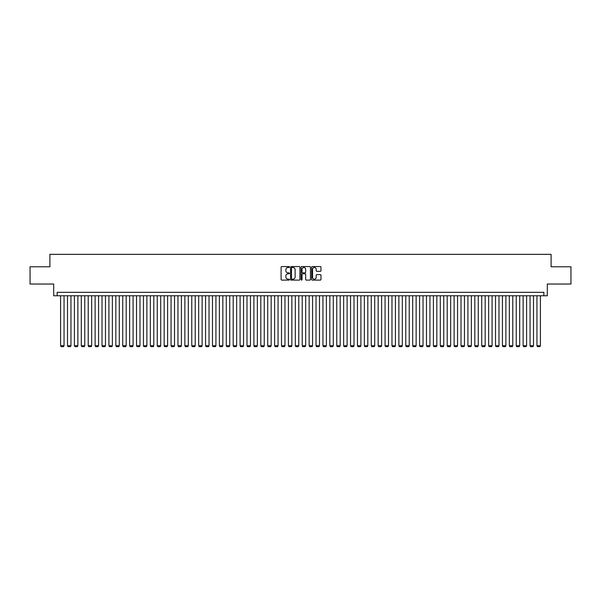 <?xml version="1.0" encoding="UTF-8"?>
<svg xmlns="http://www.w3.org/2000/svg" width="601" height="601" viewBox="0 0 601 601"><rect width="100%" height="100%" fill="white"/><g stroke="black" fill="none" stroke-linecap="round" stroke-linejoin="round"><path stroke-width="0.9" d="M289.457 267.032A0.473 0.473 0 0 0 288.983 266.559L281.779 266.559A0.676 0.676 0 0 0 281.103 267.235L281.103 279.435A0.676 0.676 0 0 0 281.779 280.111L288.983 280.111A0.473 0.473 0 0 0 289.457 279.638A0.473 0.473 0 0 0 288.983 279.165L288.052 279.165A2.171 2.171 0 0 1 285.881 276.993L285.881 275.979A2.171 2.171 0 0 1 288.052 273.808L288.983 273.808A0.473 0.473 0 0 0 289.457 273.335A0.473 0.473 0 0 0 288.983 272.862L288.052 272.862A2.171 2.171 0 0 1 285.881 270.69L285.881 269.676A2.171 2.171 0 0 1 288.052 267.505L288.983 267.505A0.473 0.473 0 0 0 289.457 267.032M320.303 271.336A0.676 0.676 0 0 0 320.979 270.66L320.979 267.235A0.676 0.676 0 0 0 320.303 266.559L312.31 266.559A0.676 0.676 0 0 0 311.634 267.235L311.634 279.435A0.676 0.676 0 0 0 312.31 280.111L320.303 280.111A0.676 0.676 0 0 0 320.979 279.435L320.979 275.303A0.676 0.676 0 0 0 320.303 274.619L316.885 274.619A0.676 0.676 0 0 0 316.201 275.303L316.201 277.346A1.811 1.811 0 0 1 314.391 279.165A1.811 1.811 0 0 1 312.58 277.346L312.58 269.316A1.811 1.811 0 0 1 314.391 267.505A1.811 1.811 0 0 1 316.201 269.316L316.201 270.66A0.676 0.676 0 0 0 316.885 271.336L320.303 271.336M543.852 295.775L547.308 295.775L547.308 284.033L570.95 284.033L570.95 266.776L551.102 266.776L551.102 254.351L49.898 254.351L49.898 266.776L30.05 266.776L30.05 284.033L53.692 284.033L53.692 295.775L543.852 295.775L543.852 292.319L57.148 292.319L57.148 295.775M299.907 267.235A0.676 0.676 0 0 0 299.23 266.559L291.23 266.559A0.676 0.676 0 0 0 290.553 267.235L290.553 279.435A0.676 0.676 0 0 0 291.23 280.111L299.23 280.111A0.676 0.676 0 0 0 299.907 279.435L299.907 267.235M301.77 266.559L309.77 266.559A0.676 0.676 0 0 1 310.447 267.235L310.447 279.435A0.676 0.676 0 0 1 309.77 280.111L306.345 280.111A0.676 0.676 0 0 1 305.669 279.435L305.669 274.484A0.676 0.676 0 0 0 304.992 273.808L302.716 273.808A0.676 0.676 0 0 0 302.04 274.484L302.04 279.638A0.473 0.473 0 0 1 301.567 280.111A0.473 0.473 0 0 1 301.093 279.638L301.093 267.235A0.676 0.676 0 0 1 301.77 266.559M291.981 267.505A0.473 0.473 0 0 0 291.508 267.978L291.508 278.691A0.473 0.473 0 0 0 291.981 279.165L292.965 279.165A2.171 2.171 0 0 0 295.129 276.993L295.129 269.676A2.171 2.171 0 0 0 292.965 267.505L291.981 267.505M305.669 269.353A1.811 1.811 0 0 0 303.851 267.543A1.811 1.811 0 0 0 302.04 269.353L302.04 272.185A0.676 0.676 0 0 0 302.716 272.862L304.992 272.862A0.676 0.676 0 0 0 305.669 272.185L305.669 269.353M64.052 295.775L64.052 345.755L60.596 345.755L60.596 295.775M64.052 345.755L63.533 346.649L61.114 346.649L60.596 345.755M70.956 295.775L70.956 345.755L67.5 345.755L67.5 295.775M70.956 345.755L70.437 346.649L68.018 346.649L67.5 345.755M77.86 295.775L77.86 345.755L74.404 345.755L74.404 295.775M77.86 345.755L77.341 346.649L74.922 346.649L74.404 345.755M84.764 295.775L84.764 345.755L81.308 345.755L81.308 295.775M84.764 345.755L84.245 346.649L81.826 346.649L81.308 345.755M91.668 295.775L91.668 345.755L88.212 345.755L88.212 295.775M91.668 345.755L91.149 346.649L88.73 346.649L88.212 345.755M98.572 295.775L98.572 345.755L95.116 345.755L95.116 295.775M98.572 345.755L98.053 346.649L95.634 346.649L95.116 345.755M105.475 295.775L105.475 345.755L102.02 345.755L102.02 295.775M105.475 345.755L104.957 346.649L102.538 346.649L102.02 345.755M112.379 295.775L112.379 345.755L108.924 345.755L108.924 295.775M112.379 345.755L111.861 346.649L109.442 346.649L108.924 345.755M119.276 295.775L119.276 345.755L115.828 345.755L115.828 295.775M119.276 345.755L118.765 346.649L116.346 346.649L115.828 345.755M126.18 295.775L126.18 345.755L122.732 345.755L122.732 295.775M126.18 345.755L125.669 346.649L123.25 346.649L122.732 345.755M133.084 295.775L133.084 345.755L129.636 345.755L129.636 295.775M133.084 345.755L132.566 346.649L130.154 346.649L129.636 345.755M139.988 295.775L139.988 345.755L136.54 345.755L136.54 295.775M139.988 345.755L139.47 346.649L137.058 346.649L136.54 345.755M146.892 295.775L146.892 345.755L143.444 345.755L143.444 295.775M146.892 345.755L146.374 346.649L143.962 346.649L143.444 345.755M153.796 295.775L153.796 345.755L150.348 345.755L150.348 295.775M153.796 345.755L153.278 346.649L150.866 346.649L150.348 345.755M160.7 295.775L160.7 345.755L157.252 345.755L157.252 295.775M160.7 345.755L160.182 346.649L157.77 346.649L157.252 345.755M167.604 295.775L167.604 345.755L164.156 345.755L164.156 295.775M167.604 345.755L167.086 346.649L164.674 346.649L164.156 345.755M174.508 295.775L174.508 345.755L171.06 345.755L171.06 295.775M174.508 345.755L173.989 346.649L171.578 346.649L171.06 345.755M181.412 295.775L181.412 345.755L177.964 345.755L177.964 295.775M181.412 345.755L180.893 346.649L178.474 346.649L177.964 345.755M188.316 295.775L188.316 345.755L184.868 345.755L184.868 295.775M188.316 345.755L187.797 346.649L185.378 346.649L184.868 345.755M195.22 295.775L195.22 345.755L191.764 345.755L191.764 295.775M195.22 345.755L194.701 346.649L192.282 346.649L191.764 345.755M202.124 295.775L202.124 345.755L198.668 345.755L198.668 295.775M202.124 345.755L201.605 346.649L199.186 346.649L198.668 345.755M209.028 295.775L209.028 345.755L205.572 345.755L205.572 295.775M209.028 345.755L208.509 346.649L206.09 346.649L205.572 345.755M215.932 295.775L215.932 345.755L212.476 345.755L212.476 295.775M215.932 345.755L215.413 346.649L212.994 346.649L212.476 345.755M222.836 295.775L222.836 345.755L219.38 345.755L219.38 295.775M222.836 345.755L222.317 346.649L219.898 346.649L219.38 345.755M229.74 295.775L229.74 345.755L226.284 345.755L226.284 295.775M229.74 345.755L229.221 346.649L226.802 346.649L226.284 345.755M236.644 295.775L236.644 345.755L233.188 345.755L233.188 295.775M236.644 345.755L236.125 346.649L233.706 346.649L233.188 345.755M243.548 295.775L243.548 345.755L240.092 345.755L240.092 295.775M243.548 345.755L243.029 346.649L240.61 346.649L240.092 345.755M250.452 295.775L250.452 345.755L246.996 345.755L246.996 295.775M250.452 345.755L249.933 346.649L247.514 346.649L246.996 345.755M257.356 295.775L257.356 345.755L253.9 345.755L253.9 295.775M257.356 345.755L256.837 346.649L254.418 346.649L253.9 345.755M264.252 295.775L264.252 345.755L260.804 345.755L260.804 295.775M264.252 345.755L263.741 346.649L261.322 346.649L260.804 345.755M271.156 295.775L271.156 345.755L267.708 345.755L267.708 295.775M271.156 345.755L270.645 346.649L268.226 346.649L267.708 345.755M278.06 295.775L278.06 345.755L274.612 345.755L274.612 295.775M278.06 345.755L277.542 346.649L275.13 346.649L274.612 345.755M284.964 295.775L284.964 345.755L281.516 345.755L281.516 295.775M284.964 345.755L284.446 346.649L282.034 346.649L281.516 345.755M291.868 295.775L291.868 345.755L288.42 345.755L288.42 295.775M291.868 345.755L291.35 346.649L288.938 346.649L288.42 345.755M298.772 295.775L298.772 345.755L295.324 345.755L295.324 295.775M298.772 345.755L298.254 346.649L295.842 346.649L295.324 345.755M305.676 295.775L305.676 345.755L302.228 345.755L302.228 295.775M305.676 345.755L305.158 346.649L302.746 346.649L302.228 345.755M312.58 295.775L312.58 345.755L309.132 345.755L309.132 295.775M312.58 345.755L312.062 346.649L309.65 346.649L309.132 345.755M319.484 295.775L319.484 345.755L316.036 345.755L316.036 295.775M319.484 345.755L318.966 346.649L316.554 346.649L316.036 345.755M326.388 295.775L326.388 345.755L322.94 345.755L322.94 295.775M326.388 345.755L325.87 346.649L323.458 346.649L322.94 345.755M333.292 295.775L333.292 345.755L329.844 345.755L329.844 295.775M333.292 345.755L332.774 346.649L330.355 346.649L329.844 345.755M340.196 295.775L340.196 345.755L336.748 345.755L336.748 295.775M340.196 345.755L339.678 346.649L337.259 346.649L336.748 345.755M347.1 295.775L347.1 345.755L343.644 345.755L343.644 295.775M347.1 345.755L346.582 346.649L344.163 346.649L343.644 345.755M354.004 295.775L354.004 345.755L350.548 345.755L350.548 295.775M354.004 345.755L353.486 346.649L351.067 346.649L350.548 345.755M360.908 295.775L360.908 345.755L357.452 345.755L357.452 295.775M360.908 345.755L360.39 346.649L357.971 346.649L357.452 345.755M367.812 295.775L367.812 345.755L364.356 345.755L364.356 295.775M367.812 345.755L367.294 346.649L364.875 346.649L364.356 345.755M374.716 295.775L374.716 345.755L371.26 345.755L371.26 295.775M374.716 345.755L374.198 346.649L371.779 346.649L371.26 345.755M381.62 295.775L381.62 345.755L378.164 345.755L378.164 295.775M381.62 345.755L381.102 346.649L378.683 346.649L378.164 345.755M388.524 295.775L388.524 345.755L385.068 345.755L385.068 295.775M388.524 345.755L388.006 346.649L385.587 346.649L385.068 345.755M395.428 295.775L395.428 345.755L391.972 345.755L391.972 295.775M395.428 345.755L394.91 346.649L392.491 346.649L391.972 345.755M402.332 295.775L402.332 345.755L398.876 345.755L398.876 295.775M402.332 345.755L401.814 346.649L399.395 346.649L398.876 345.755M409.236 295.775L409.236 345.755L405.78 345.755L405.78 295.775M409.236 345.755L408.718 346.649L406.299 346.649L405.78 345.755M416.132 295.775L416.132 345.755L412.684 345.755L412.684 295.775M416.132 345.755L415.622 346.649L413.203 346.649L412.684 345.755M423.036 295.775L423.036 345.755L419.588 345.755L419.588 295.775M423.036 345.755L422.526 346.649L420.107 346.649L419.588 345.755M429.94 295.775L429.94 345.755L426.492 345.755L426.492 295.775M429.94 345.755L429.422 346.649L427.01 346.649L426.492 345.755M436.844 295.775L436.844 345.755L433.396 345.755L433.396 295.775M436.844 345.755L436.326 346.649L433.914 346.649L433.396 345.755M443.748 295.775L443.748 345.755L440.3 345.755L440.3 295.775M443.748 345.755L443.23 346.649L440.818 346.649L440.3 345.755M450.652 295.775L450.652 345.755L447.204 345.755L447.204 295.775M450.652 345.755L450.134 346.649L447.722 346.649L447.204 345.755M457.556 295.775L457.556 345.755L454.108 345.755L454.108 295.775M457.556 345.755L457.038 346.649L454.626 346.649L454.108 345.755M464.46 295.775L464.46 345.755L461.012 345.755L461.012 295.775M464.46 345.755L463.942 346.649L461.53 346.649L461.012 345.755M471.364 295.775L471.364 345.755L467.916 345.755L467.916 295.775M471.364 345.755L470.846 346.649L468.434 346.649L467.916 345.755M478.268 295.775L478.268 345.755L474.82 345.755L474.82 295.775M478.268 345.755L477.75 346.649L475.331 346.649L474.82 345.755M485.172 295.775L485.172 345.755L481.724 345.755L481.724 295.775M485.172 345.755L484.654 346.649L482.235 346.649L481.724 345.755M492.076 295.775L492.076 345.755L488.621 345.755L488.621 295.775M492.076 345.755L491.558 346.649L489.139 346.649L488.621 345.755M498.98 295.775L498.98 345.755L495.524 345.755L495.524 295.775M498.98 345.755L498.462 346.649L496.043 346.649L495.524 345.755M505.884 295.775L505.884 345.755L502.428 345.755L502.428 295.775M505.884 345.755L505.366 346.649L502.947 346.649L502.428 345.755M512.788 295.775L512.788 345.755L509.332 345.755L509.332 295.775M512.788 345.755L512.27 346.649L509.851 346.649L509.332 345.755M519.692 295.775L519.692 345.755L516.236 345.755L516.236 295.775M519.692 345.755L519.174 346.649L516.755 346.649L516.236 345.755M526.596 295.775L526.596 345.755L523.14 345.755L523.14 295.775M526.596 345.755L526.078 346.649L523.659 346.649L523.14 345.755M533.5 295.775L533.5 345.755L530.044 345.755L530.044 295.775M533.5 345.755L532.982 346.649L530.563 346.649L530.044 345.755M540.404 295.775L540.404 345.755L536.948 345.755L536.948 295.775M540.404 345.755L539.886 346.649L537.467 346.649L536.948 345.755"/></g></svg>
